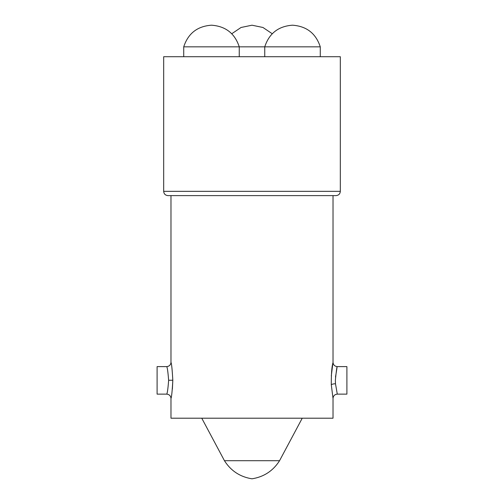 <?xml version="1.0" encoding="UTF-8"?>
<svg xmlns="http://www.w3.org/2000/svg" width="504" height="504" viewBox="0 0 504 504"><rect width="100%" height="100%" fill="white"/><g stroke="black" fill="none" stroke-linecap="round" stroke-linejoin="round"><path stroke-width="0.76" d="M163.68 191.337L163.68 56.719L340.32 56.719L340.32 191.337C340.093 193.908 338.669 195.338 336.048 195.615L167.952 195.615C165.331 195.338 163.907 193.908 163.68 191.337L340.32 191.337M335.481 377.005C338.234 361.645 336.811 364.669 335.368 380.369L335.481 383.733L337.289 394.128L346.897 394.128L346.897 366.61L337.296 366.61C334.706 366.332 333.283 364.909 333.018 362.338L333.018 195.615L336.048 195.615M337.289 394.128C334.706 394.399 333.283 395.829 333.018 398.399L333.018 418.207L170.982 418.207L170.982 398.399C170.705 395.816 169.281 394.393 166.704 394.128L157.103 394.128L157.103 366.61L166.704 366.61C169.294 366.332 170.717 364.909 170.982 362.338L170.982 195.615L252 195.615M333.018 398.399L331.298 384.779C331.254 374.157 331.789 366.874 332.898 362.937L331.298 375.959M172.815 380.501C172.236 369.734 171.631 363.68 170.982 362.338C171.587 363.523 172.198 369.489 172.815 380.236C172.236 391.003 171.625 397.058 170.982 398.399C171.593 397.215 172.204 391.249 172.815 380.501L172.393 388.981M168.632 380.47C167.971 388.804 167.328 393.353 166.704 394.128C167.347 393.296 167.989 388.71 168.632 380.369L168.632 380.268C167.971 371.939 167.328 367.385 166.704 366.61C167.347 367.441 167.989 372.028 168.632 380.369M201.764 418.207L224.45 460.706L279.55 460.706L302.236 418.207M183.727 56.719L183.727 46.834L320.273 46.834C315.863 33.415 306.608 26.202 292.515 25.2C278.416 26.202 269.161 33.415 264.751 46.834L264.751 56.719M331.298 384.779A4.271 1.046 177 0 1 335.481 383.733M172.815 380.236L168.632 380.268M279.55 460.706C273.08 470.868 263.894 476.897 252 478.8C240.099 476.897 230.92 470.868 224.45 460.706M272.255 33.749L262.968 27.487L252 25.2L241.032 27.487L231.746 33.749M183.727 46.834C188.137 33.415 197.392 26.202 211.485 25.2C225.584 26.202 234.839 33.415 239.249 46.834L239.249 56.719M320.273 56.719L320.273 46.834"/></g></svg>
